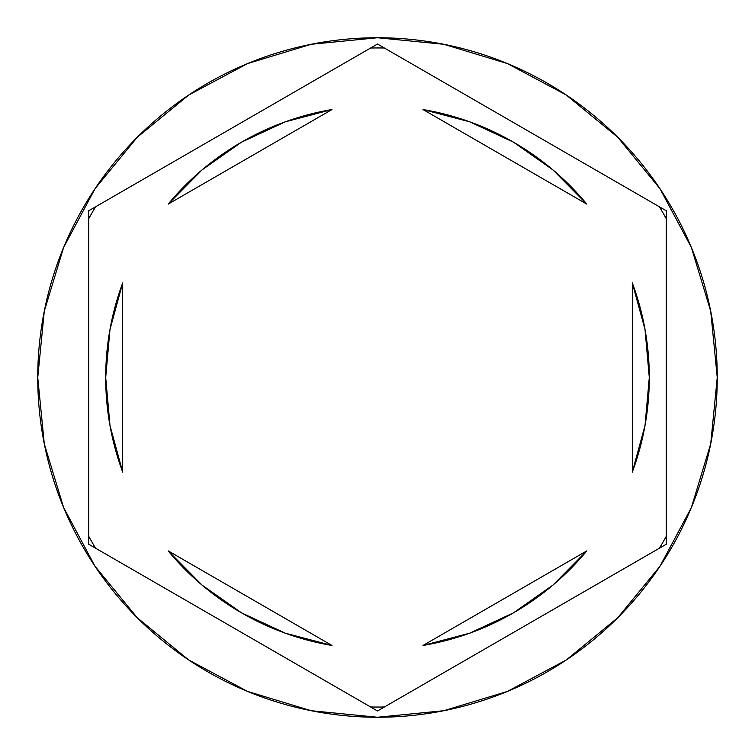 <?xml version="1.0" encoding="UTF-8"?>
<svg xmlns="http://www.w3.org/2000/svg" width="755" height="755" viewBox="0 0 755 755"><rect width="100%" height="100%" fill="white"/><g stroke="black" fill="none" stroke-linecap="round" stroke-linejoin="round"><path stroke-width="1.13" d="M659.398 206.794A329.558 329.558 0 0 1 666.288 218.723A329.558 329.558 0 0 0 659.398 206.794M370.611 48.018A329.558 329.558 0 0 1 384.389 48.018A329.558 329.558 0 0 0 370.611 48.018M88.712 218.723A329.558 329.558 0 0 1 95.602 206.794A329.558 329.558 0 0 0 88.712 218.723M37.75 377.5A339.75 339.75 0 0 1 377.5 37.75A339.75 339.75 0 0 1 717.25 377.5L710.719 311.22L691.391 247.48L659.993 188.741L617.741 137.259L566.259 95.007L507.52 63.609L443.78 44.281L377.5 37.75L311.22 44.281L247.48 63.609L188.741 95.007L137.259 137.259L95.007 188.741L63.609 247.48L44.281 311.22L37.75 377.5L44.281 443.78L63.609 507.52L95.007 566.259L137.259 617.741L188.741 659.993L247.48 691.391L311.22 710.719L377.5 717.25L443.78 710.719L507.52 691.391L566.259 659.993L617.741 617.741L659.993 566.259L691.391 507.52L710.719 443.78L717.25 377.5A339.75 339.75 0 0 1 377.5 717.25A339.75 339.75 0 0 1 37.75 377.5M109.985 425.546L122.688 472.083A271.8 271.8 0 0 1 122.688 282.917L109.985 329.454L105.7 377.5L109.985 425.546L122.688 472.083L122.688 282.917L109.985 329.454M422.998 109.532A271.8 271.8 0 0 1 586.814 204.114L552.868 169.847L513.4 142.11L469.648 121.8L422.998 109.532L586.814 204.114L422.998 109.532L469.648 121.8M645.015 329.454L632.312 282.917A271.8 271.8 0 0 1 632.312 472.083L645.015 425.546L649.3 377.5L645.015 329.454L632.312 282.917L632.312 472.083L645.015 425.546M422.998 645.468L586.814 550.886A271.8 271.8 0 0 1 422.998 645.468L469.648 633.2L513.4 612.89L552.868 585.153L586.814 550.886L422.998 645.468L469.648 633.2M332.002 645.468A271.8 271.8 0 0 1 168.186 550.886L202.132 585.153L241.6 612.89L285.352 633.2L332.002 645.468L168.186 550.886L332.002 645.468L285.352 633.2M377.5 44.035L666.288 210.768L666.288 544.232L377.5 710.965L88.712 544.232L88.712 210.768L377.5 44.035L666.288 210.768L666.288 544.232L377.5 710.965L88.712 544.232L88.712 210.768L377.5 44.035M666.288 536.276A329.558 329.558 0 0 1 659.398 548.206A329.558 329.558 0 0 0 666.288 536.276M384.389 706.982A329.558 329.558 0 0 1 370.611 706.982A329.558 329.558 0 0 0 384.389 706.982M95.602 548.206A329.558 329.558 0 0 1 88.712 536.276A329.558 329.558 0 0 0 95.602 548.206M285.352 121.8L332.002 109.532L285.352 121.8L241.6 142.11L202.132 169.847L168.186 204.114A271.8 271.8 0 0 1 332.002 109.532L168.186 204.114L332.002 109.532M632.312 282.917L632.312 472.083M122.688 472.083L122.688 282.917"/></g></svg>
